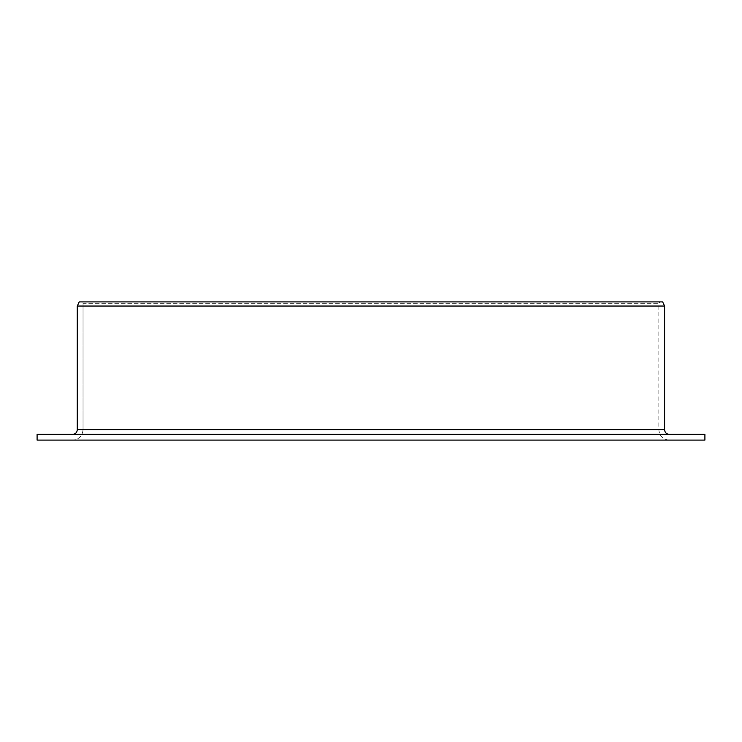 <?xml version="1.0" encoding="UTF-8"?>
<svg xmlns="http://www.w3.org/2000/svg" width="742" height="742" viewBox="0 0 742 742"><rect width="100%" height="100%" fill="white"/><g stroke="black" fill="none" stroke-linecap="round" stroke-linejoin="round"><path stroke-width="0.56" stroke-dasharray="3.71 2.78" d="M664.591 306.047L77.289 306.047L79.218 301.901L660.222 301.901L81.657 301.901L83.039 303.283L83.039 429.729L658.84 429.729L83.039 429.729C82.399 436.055 78.949 439.505 72.688 440.099L669.201 440.099L72.688 440.099C78.949 439.505 82.399 436.055 83.039 429.729L83.039 303.283L658.84 303.283L83.039 303.283L81.657 301.901L79.218 301.901L662.662 301.901M704.9 434.339L72.688 434.339C75.461 434.079 77.001 432.549 77.289 429.729L664.591 429.729M72.688 434.339L37.1 434.339M704.9 440.099L37.1 440.099M669.201 440.099C662.903 439.477 659.452 436.027 658.84 429.729L658.84 303.283L660.222 301.901"/><path stroke-width="1.11" d="M37.1 440.099L37.1 434.339L704.9 434.339L704.9 440.099L37.1 440.099L37.1 434.339M72.688 434.339C75.461 434.079 77.001 432.549 77.289 429.729L77.289 306.047L79.218 301.901L662.662 301.901L664.591 306.047L77.289 306.047L77.289 429.729L664.591 429.729C664.869 432.53 666.399 434.061 669.201 434.339M664.591 429.729L664.591 306.047"/></g></svg>
